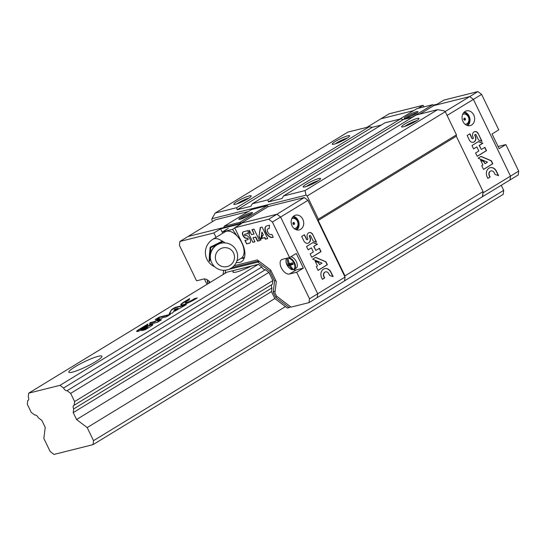 <?xml version="1.0" encoding="UTF-8"?>
<svg xmlns="http://www.w3.org/2000/svg" width="546" height="546" viewBox="0 0 546 546"><rect width="100%" height="100%" fill="white"/><g stroke="black" fill="none" stroke-linecap="round" stroke-linejoin="round"><path stroke-width="0.82" d="M271.772 284.643A3.515 1.966 -121.4 0 0 271.949 287.94L73.683 408.927L73.219 412.612L76.563 419.533L87.189 427.579L93.516 440.67L93.018 444.656L53.999 454.422L50.164 451.522L43.837 438.424L45.229 427.368L41.885 420.454L38.343 417.772A3.515 1.966 58.6 0 0 34.801 415.083L31.258 412.401L27.3 404.217L27.764 400.532A3.515 1.966 58.6 0 0 28.112 400.395A3.515 1.966 58.6 0 0 28.228 396.846L28.692 393.161L60.026 385.319L63.568 388.001L261.834 267.014A3.515 1.966 -121.4 0 0 265.376 269.697L67.11 390.683L70.652 393.373L74.611 401.556L74.147 405.241L272.413 284.254L272.87 280.569L74.611 401.556M272.87 280.569L268.919 272.379L70.652 393.373M73.683 408.927A3.515 1.966 58.6 0 1 73.792 405.378A3.515 1.966 58.6 0 1 74.147 405.241M228.521 269.465L257.828 262.135L269.799 271.198L274.59 281.101L273.198 292.151L275.716 297.358L289.209 307.582L287.367 308.04L274.829 298.539L271.485 291.625L73.219 412.612M274.829 298.539L76.563 419.533M285.456 306.593L87.189 427.579M501.276 185.299L503.719 190.349L93.516 440.67M503.719 190.349L503.221 194.342L93.018 444.656M28.399 400.143L27.764 400.532M261.834 267.014L258.292 264.332L226.959 272.174L28.692 393.161M251.378 266.066A18.366 2.621 154.2 0 1 232.924 272.079A18.366 2.621 154.2 0 1 233.865 270.447M75.082 366.789A18.366 2.621 154.2 0 1 92.076 358.394A18.366 2.621 154.2 0 1 101.918 356.217A18.366 2.621 154.2 0 1 86.521 366.571A18.366 2.621 154.2 0 1 68.844 372.201A18.366 2.621 154.2 0 1 75.082 366.789M258.292 264.332L60.026 385.319M141.776 330.603L145.161 329.757L150.587 326.447A6.613 0.942 -25.8 0 0 152.832 324.495A6.613 0.942 -25.8 0 0 149.29 325.28A6.613 0.942 -25.8 0 0 143.168 328.303L140.622 329.504L147.4 325.266L147.925 324.01L138.411 329.818A5.753 0.819 -25.8 0 0 136.602 331.429A5.753 0.819 -25.8 0 0 139.599 330.78A5.753 0.819 -25.8 0 0 144.861 328.207L147.202 327.293L141.776 330.603M149.508 324.269L157.391 322.297L161.459 319.813L157.521 320.795L162.49 317.765L166.434 316.776L170.502 314.291L159.234 317.117L155.16 319.594L159.459 318.523L154.491 321.553L150.191 322.631L149.508 324.269M171.54 309.602L169.178 313.807L172.768 312.913L174.897 309.097L177.928 308.34L175.327 309.93L174.556 311.302L186.425 304.579L175.15 307.398L171.54 309.602L169.594 313.704M189.626 298.566L184.2 301.877A10.053 1.433 -25.8 0 0 180.781 304.845A10.053 1.433 -25.8 0 0 186.166 303.651A10.053 1.433 -25.8 0 0 195.468 299.058L197.277 297.952L194.506 298.648L192.697 299.754A5.119 0.73 -25.8 0 1 188.022 302.034A5.119 0.73 -25.8 0 1 185.36 302.614A5.119 0.73 -25.8 0 1 186.964 301.187L189.223 299.809L189.626 298.566M322.727 229.852L322.331 230.098M67.11 390.683A3.515 1.966 58.6 0 1 63.568 388.001M189.442 299.126L184.364 302.225A10.053 1.433 -25.8 0 0 180.944 304.975M185.36 302.614L185.531 302.955A5.119 0.73 -25.8 0 0 188.193 302.382A5.119 0.73 -25.8 0 0 192.861 300.095L192.697 299.754M196.205 298.607L192.861 300.095M194.669 298.996L194.506 298.648M185.347 305.234L175.321 307.746L171.703 309.951M175.321 307.746L175.15 307.398M177.928 308.34L178.092 308.688L175.102 310.967M175.491 310.278L175.327 309.93M159.459 318.523L159.63 318.864L154.661 321.901L150.355 322.973L149.857 324.181M150.355 322.973L150.191 322.631M154.661 321.901L154.491 321.553M169.431 314.946L159.398 317.458L156.402 319.287M159.398 317.458L159.234 317.117M160.387 320.468L157.685 321.144L157.521 320.795M147.638 326.918L147.365 327.641L143.011 330.296M147.673 324.611L138.575 330.166L138.411 329.818M138.575 330.166A5.753 0.819 -25.8 0 0 136.828 331.531M140.622 329.504L140.786 329.845L142.431 329.197L142.267 328.856M152.791 324.727A6.613 0.942 -25.8 0 0 143.339 328.644L142.431 329.197M306.088 195.154L304.989 190.588L283.497 195.966L282.043 198.505L268.386 201.924L267.888 199.87L252.286 203.774L250.826 206.32L237.169 209.739L236.677 207.678L215.185 213.056L211.95 218.714L306.088 195.154L307.18 195.987L318.366 219.123L318.195 220.475L344.97 275.866L344.867 276.706M304.989 190.588L437.619 109.65L444.191 110.886L445.283 111.712L307.18 195.987M236.677 207.678L369.308 126.74L347.816 132.118L215.185 213.056M212.606 221.505L211.807 219.847L211.95 218.714M335.531 141.346A9.664 1.379 154.2 0 1 345.038 136.712A9.664 1.379 154.2 0 1 349.645 136.009A9.664 1.379 154.2 0 1 341.55 141.237A9.664 1.379 154.2 0 1 332.418 144.335A9.664 1.379 154.2 0 1 335.531 141.346M237.08 201.426A9.664 1.379 154.2 0 1 246.587 196.792A9.664 1.379 154.2 0 1 251.194 196.082A9.664 1.379 154.2 0 1 243.1 201.31A9.664 1.379 154.2 0 1 233.975 204.409A9.664 1.379 154.2 0 1 237.08 201.426M369.308 126.74L372.263 127.3L237.169 209.739M372.263 127.3L381.32 125.034M267.888 199.87L400.525 118.932L384.916 122.836L252.286 203.774M400.525 118.932L403.48 119.485L268.386 201.924M403.48 119.485L412.53 117.219M437.619 109.65L416.127 115.029L283.497 195.966M306.442 184.07A9.664 1.379 154.2 0 1 315.95 179.436A9.664 1.379 154.2 0 1 320.557 178.726A9.664 1.379 154.2 0 1 312.462 183.954A9.664 1.379 154.2 0 1 303.337 187.053A9.664 1.379 154.2 0 1 306.442 184.07M404.893 123.99A9.664 1.379 154.2 0 1 414.4 119.356A9.664 1.379 154.2 0 1 419.007 118.653A9.664 1.379 154.2 0 1 410.906 123.881A9.664 1.379 154.2 0 1 401.781 126.979A9.664 1.379 154.2 0 1 404.893 123.99M445.283 111.712L456.463 134.848L456.292 136.207L483.073 191.591L482.425 196.717L344.574 280.835M456.463 134.848L318.366 219.123M456.292 136.207L318.195 220.475M483.073 191.591L344.97 275.866M404.818 126.413A7.992 1.14 154.2 0 1 406.552 125.246A7.992 1.14 154.2 0 1 416.673 120.68M306.374 186.486A7.992 1.14 154.2 0 1 308.101 185.326A7.992 1.14 154.2 0 1 318.229 180.76M237.012 203.842A7.992 1.14 154.2 0 1 238.739 202.682A7.992 1.14 154.2 0 1 248.867 198.116M335.462 143.769A7.992 1.14 154.2 0 1 337.189 142.608A7.992 1.14 154.2 0 1 347.311 138.036M399.727 119.13L416.932 108.634L432.671 104.696L433.817 105.562L469.703 96.587L473.402 99.386L510.496 176.119L510.012 179.968L482.425 196.717M423.873 106.893L423.102 105.289L389.1 113.8L380.896 118.81L413.711 110.592L380.896 118.81L366.905 127.341M482.964 192.431L482.664 196.656M419.826 114.1L433.817 105.562L469.703 96.587L473.402 99.386L447.085 115.445M433.285 105.16L437.189 104.184L443.905 100.089L477.907 91.578L445.12 111.589M473.723 114.96A7.596 6.204 76 0 0 466.509 110.872A7.596 6.204 76 0 0 462.332 119.745A7.596 6.204 76 0 0 470.195 125.614A7.596 6.204 76 0 0 473.723 114.96M477.907 91.578L481.606 94.383L473.402 99.386L510.496 176.119L483.149 192.806M478.835 150.996L475.586 152.982L477.204 156.327L486.5 150.662L484.875 147.311L481.333 149.474L479.354 145.379L482.896 143.216L478.487 141.571L471.99 145.536L473.607 148.887L476.863 146.901L478.835 150.996M487.141 176.877L487.858 178.365L490.144 176.972L489.428 175.484A3.344 2.73 76 0 1 491.031 170.918A3.344 2.73 76 0 1 494.15 172.604L495.051 174.461L498.587 175.675L496.43 171.212A6.566 5.358 76 0 0 490.192 167.677A6.566 5.358 76 0 0 487.141 176.877M481.729 165.684L483.544 169.431L492.833 163.766L491.393 160.79L481.06 156.388L478.105 158.19L487.476 162.182L484.978 163.704L483.947 161.561L480.576 160.128L482.917 164.967L481.729 165.684M469.915 133.77L467.123 135.469L469.28 139.94A4.32 3.529 76 0 0 473.389 142.267A4.32 3.529 76 0 0 475.395 136.207L475.034 135.463A0.737 0.601 76 0 1 476.078 134.828L478.617 140.09L482.002 141.359L478.214 133.524A3.761 3.071 76 0 0 474.699 131.62A3.761 3.071 76 0 0 472.897 136.766L473.259 137.51A0.839 0.682 76 0 1 472.072 138.234L469.915 133.77M406.866 116.073A7.596 1.085 154.2 0 1 413.895 112.599A7.596 1.085 154.2 0 1 417.97 111.698A7.596 1.085 154.2 0 1 411.595 115.984A7.596 1.085 154.2 0 1 404.286 118.311A7.596 1.085 154.2 0 1 406.866 116.073M432.671 104.696L411.861 117.39M464.393 120.1A1.024 0.839 76 0 0 463.984 118.468M465.376 118.728A1.024 0.839 76 0 0 463.841 119.369A1.024 0.839 76 0 0 464.899 120.161A1.024 0.839 76 0 0 465.376 118.728M467.738 125.628A7.596 6.204 76 0 0 469.096 116.121A7.596 6.204 76 0 0 464.332 112.019M405.576 118.325A7.596 1.085 154.2 0 1 407.364 117.103A7.596 1.085 154.2 0 1 417.178 112.715M472.761 138.698A0.839 0.682 76 0 1 471.86 138.288L469.724 133.879M481.702 141.243L478.214 133.524M477.996 133.579A3.761 3.071 76 0 0 474.59 131.647M475.273 134.473A0.737 0.601 76 0 0 474.815 135.517L475.034 135.463M473.28 142.288A4.32 3.529 76 0 0 475.177 136.261L474.815 135.517M484.978 163.704L483.729 161.616L480.664 160.312M483.51 169.376L492.615 163.82L491.175 160.845L480.924 156.477M498.3 175.58L496.212 171.267A6.566 5.358 76 0 0 490.083 167.704M490.922 170.946A3.344 2.73 76 0 0 490.813 170.973A3.344 2.73 76 0 0 489.209 175.539L489.428 175.484M487.831 178.31L489.926 177.027L489.209 175.539M473.58 148.826L476.863 146.901M481.333 149.474L479.135 145.434L482.684 143.27L478.351 141.66M477.177 156.272L486.281 150.716L484.691 147.427M518.215 174.966L510.012 179.968L510.496 176.119L518.7 171.116L518.215 174.966M481.606 94.383L498.764 129.873L492.048 133.975L499.153 148.676L505.876 144.581L498.696 146.376A8.251 4.621 58.6 0 1 498.082 146.464M505.876 144.581L518.7 171.116M418.113 108.333L423.102 105.289M234.016 265.772L257.371 259.93L270.686 270.017L276.303 281.627L274.911 292.683L276.597 296.178L291.045 307.118L309.016 302.627L344.56 280.931L345.045 277.081L307.951 200.348L304.252 197.55L268.373 206.525L267.219 205.658L251.481 209.596L224.14 226.283L223.983 227.477L188.104 236.459L215.452 219.772L248.266 211.555M309.016 302.627L309.5 298.778L317.704 293.768L317.219 297.618L317.704 293.768L280.603 217.035L276.911 214.237L241.025 223.212L239.871 222.345L224.14 226.283M293.598 269.615A8.251 4.621 -121.4 0 0 296.212 269.942L289.489 274.037A8.251 4.621 -121.4 0 1 281.64 268.475A8.251 4.621 -121.4 0 1 281.64 259.643A8.251 4.621 -121.4 0 1 282.384 259.33L289.557 257.535L272.399 222.045L280.603 217.035L317.704 293.768L345.045 277.081M292.062 225.819A7.596 6.204 -104 0 1 295.591 215.172A7.596 6.204 -104 0 1 303.446 221.034A7.596 6.204 -104 0 1 299.276 229.914A7.596 6.204 -104 0 1 292.062 225.819M272.399 222.045L268.7 219.239L276.911 214.237L280.603 217.035L307.951 200.348M313.39 251.959L310.142 253.945L311.759 257.289L321.048 251.624L319.43 248.273L315.881 250.437L313.909 246.342L317.451 244.178L313.042 242.533L306.538 246.499L308.162 249.85L311.411 247.864L313.39 251.959M321.69 277.839L322.413 279.327L324.693 277.934L323.976 276.447A3.344 2.73 76 0 1 325.58 271.881A3.344 2.73 76 0 1 328.699 273.566L329.6 275.423L333.142 276.638L330.985 272.174A6.566 5.358 76 0 0 324.74 268.639A6.566 5.358 76 0 0 321.69 277.839M316.284 266.646L318.093 270.393L327.382 264.728L325.948 261.752L315.615 257.35L312.66 259.152L322.024 263.145L319.533 264.667L318.495 262.524L315.124 261.09L317.465 265.929L316.284 266.646M304.463 234.732L301.672 236.432L303.835 240.902A4.32 3.529 76 0 0 307.937 243.229A4.32 3.529 76 0 0 309.944 237.169L309.589 236.425A0.737 0.601 76 0 1 310.626 235.79L313.172 241.052L316.55 242.322L312.762 234.487A3.761 3.071 76 0 0 309.254 232.582A3.761 3.071 76 0 0 307.446 237.728L307.808 238.472A0.839 0.682 76 0 1 306.627 239.196L304.463 234.732M268.7 219.239L234.705 227.75L241.421 223.648L220.611 228.856L213.895 232.958L179.9 241.462L188.104 236.459L276.911 214.237L304.252 197.55M241.025 223.212L268.373 206.525M239.871 222.345L267.219 205.658M249.938 214.906A7.596 1.085 154.2 0 1 242.909 218.373A7.596 1.085 154.2 0 1 238.841 219.274A7.596 1.085 154.2 0 1 245.209 214.994A7.596 1.085 154.2 0 1 252.518 212.66A7.596 1.085 154.2 0 1 249.938 214.906M240.124 219.287A7.596 1.085 154.2 0 1 251.733 213.677M307.309 239.66A0.839 0.682 76 0 1 306.408 239.25L304.279 234.841M316.257 242.206L312.762 234.487M312.544 234.541A3.761 3.071 76 0 0 309.145 232.61M309.821 235.435A0.737 0.601 76 0 0 309.37 236.479L309.589 236.425M307.828 243.25A4.32 3.529 76 0 0 309.732 237.223L309.37 236.479M319.533 264.667L318.284 262.578L315.219 261.275M318.065 270.338L327.163 264.783L325.73 261.807L315.472 257.439M332.848 276.542L330.767 272.229A6.566 5.358 76 0 0 324.638 268.666M325.477 271.908A3.344 2.73 76 0 0 325.368 271.935A3.344 2.73 76 0 0 323.758 276.501L323.976 276.447M322.386 279.272L324.481 277.989L323.758 276.501M308.135 249.788L311.411 247.864M315.881 250.437L313.691 246.396L317.233 244.233L312.899 242.622M311.732 257.234L320.83 251.679L319.239 248.389M293.42 216.318A7.596 6.204 -104 0 1 298.826 222.195A7.596 6.204 -104 0 1 296.826 229.927M293.011 223.908A1.024 0.839 -104 0 1 293.482 222.475A1.024 0.839 -104 0 1 293.98 224.461A1.024 0.839 -104 0 1 293.011 223.908M293.065 222.768A1.024 0.839 -104 0 1 293.475 224.399M268.919 272.379L265.376 269.697M271.485 291.625L271.949 287.94M225.027 273.355L225.71 270.168M290.561 306.756L289.209 307.582M223.628 270.297L223.096 274.529M309.5 298.778L296.669 272.242L289.489 274.037M236.281 262.414A18.557 10.394 -121.4 0 0 241.462 261.698A18.557 10.394 -121.4 0 0 242.199 243.257L234.705 227.75M213.895 232.958L216.025 237.36M179.9 241.462L179.416 245.311L196.574 280.808L203.747 279.006A8.251 4.621 -121.4 0 1 210.169 282.418M244.956 240.411L246.635 243.885L249.406 243.188A4.259 2.389 -121.4 0 0 249.788 243.031A4.259 2.389 -121.4 0 0 249.788 238.465A4.259 2.389 -121.4 0 0 245.734 235.592L245.27 235.708A0.723 0.409 -121.4 0 1 244.649 234.418L247.911 233.599L248.225 230.549L243.366 231.763A3.706 2.075 -121.4 0 0 243.106 231.879A3.706 2.075 -121.4 0 0 243.072 235.79A3.706 2.075 -121.4 0 0 246.553 238.363L247.017 238.247A0.826 0.464 -121.4 0 1 247.802 238.807A0.826 0.464 -121.4 0 1 247.802 239.687A0.826 0.464 -121.4 0 1 247.727 239.721L244.956 240.411M248.976 234.248L252.88 242.322L254.962 241.803L253.003 237.763L255.542 237.128L257.494 241.161L259.575 240.643L253.992 229.102L251.918 229.62L254.047 234.029L251.508 234.664L249.379 230.255L248.976 234.248L252.88 242.322M260.278 227.532L258.954 236.684L260.729 240.356L261.93 232.057L263.425 235.155L262.1 235.483L261.671 238.472L264.667 237.722L265.376 239.189L267.704 238.609L262.121 227.068L260.278 227.532M269.512 225.218L266.741 225.914A6.477 3.624 -121.4 0 0 266.161 226.153A6.477 3.624 -121.4 0 0 266.155 233.087A6.477 3.624 -121.4 0 0 272.324 237.455L273.246 237.223L271.874 234.384L270.952 234.616A3.296 1.843 -121.4 0 1 267.854 232.323A3.296 1.843 -121.4 0 1 267.888 228.849A3.296 1.843 -121.4 0 1 268.113 228.747L269.267 228.46L269.512 225.218M204.361 278.924L206.989 284.357M289.557 257.535L296.273 253.44L303.385 268.141L296.669 272.242M296.212 269.942L303.385 268.141M220.611 228.856L222.399 232.555M242.24 258.128A18.557 10.394 -121.4 0 0 244.103 258.47M268.113 228.747L269.274 228.358M268.386 228.576A3.296 1.843 -121.4 0 0 268.161 228.685A3.296 1.843 -121.4 0 0 268.031 228.774M266.298 226.078A6.477 3.624 -121.4 0 0 266.503 233.046A6.477 3.624 -121.4 0 0 272.597 237.285L273.205 237.135M260.538 227.464L258.954 236.684M262.36 235.422L261.944 238.302L264.94 237.551L265.656 239.025L267.663 238.52M261.93 232.057L263.425 235.155M249.59 230.699L249.249 234.077M252.232 229.545L254.047 234.029M253.003 237.763L255.815 236.957L257.773 240.998L259.534 240.554M245.277 240.336L246.635 243.885M247.864 239.639L248 239.551A0.826 0.464 -121.4 0 0 248.075 239.523A0.826 0.464 -121.4 0 0 248.075 238.636A0.826 0.464 -121.4 0 0 247.29 238.083L247.017 238.247M243.243 231.804A3.706 2.075 -121.4 0 0 243.414 235.749A3.706 2.075 -121.4 0 0 246.826 238.199L247.29 238.083M244.799 234.323A0.723 0.409 -121.4 0 1 244.922 234.248L247.925 233.497M246.908 243.714L249.679 243.025A4.259 2.389 -121.4 0 0 249.925 242.936M259.227 236.514L260.811 239.79M253.153 242.151L254.914 241.714M259.186 261.302L257.828 262.135M231.961 267.622L258.695 260.933M270.925 270.516L269.799 271.198M275.716 280.412L274.59 281.101M275.129 290.977L273.198 292.151M277.068 296.533L275.716 297.358M287.517 265.643A11.992 2.293 -30 0 0 289.127 265.622A11.992 10.333 78.4 0 0 291.769 268.871A11.248 2.15 -30 0 0 292.704 268.639A11.992 9.166 -106 0 1 290.165 265.363A11.992 2.293 -30 0 0 293.257 264.209A11.248 8.593 -106 0 1 292.547 262.728A11.992 1.119 158.3 0 1 289.366 263.711A11.992 9.166 -106 0 1 288.288 259.507A11.248 1.051 158.3 0 1 287.36 259.739A11.992 10.333 78.4 0 0 288.329 263.971A11.992 1.119 158.3 0 1 286.8 264.168A11.248 9.691 78.4 0 0 287.135 264.919A11.248 9.691 78.4 0 0 287.517 265.643L289.039 264.537L291.584 264.223M290.963 256.681A6.6 3.699 58.6 0 1 296.505 261.991A6.6 3.699 58.6 0 1 296.096 268.223L294.287 269.321A6.6 3.699 58.6 0 0 294.574 262.81A6.6 3.699 58.6 0 0 288.766 257.739M288.684 263.807L289.039 264.537M289.127 265.622L291.441 263.936M291.769 268.871L292.438 268.386M290.165 265.363L292.922 263.568M288.329 263.971L289.291 263.527M208.941 281.088A11.992 10.333 78.4 0 0 209.411 282.883M209.5 253.917L209.166 260.872L209.746 261.281L210.756 247.618L210.176 247.201L209.5 253.917M225.157 242.909L222.454 241.1L210.176 247.201M244.465 257.412L240.8 258.551M243.844 247.393L244.908 254.443M228.214 228.392L222.475 231.9L232.48 229.395L237.339 236.254L240.076 238.855M232.48 229.395L234.814 227.969M222.215 241.202A15.465 8.661 58.6 0 0 214.196 238.752A15.465 8.661 58.6 0 0 212.804 239.332L225.109 231.818A15.465 8.661 58.6 0 1 226.501 231.238A15.465 8.661 58.6 0 1 237.339 236.254A15.465 8.661 58.6 0 1 244.001 250.034A15.465 8.661 58.6 0 1 241.223 258.224L236.916 260.851M210.756 247.618L223.027 241.516L222.454 241.1M233.558 252.969A9.664 9.541 125.6 0 0 217.008 251.945A9.664 9.541 125.6 0 0 224.222 266.864A9.664 9.541 125.6 0 0 233.558 252.969M236.288 250.471A13.773 13.595 125.6 0 0 212.701 249.017A13.773 13.595 125.6 0 0 222.98 270.277A13.773 13.595 125.6 0 0 236.288 250.471M217.451 244.635A11.8 11.643 125.6 0 0 210.565 254.259M184.364 302.225L184.2 301.877M147.365 327.641L147.202 327.293M143.339 328.644L143.168 328.303M465.131 124.304A5.187 4.238 76 0 0 468.318 116.926A5.187 4.238 76 0 0 462.653 114.407M498.191 146.683L498.696 146.376M291.735 218.707A5.187 4.238 -104 0 1 297.843 222.44A5.187 4.238 -104 0 1 294.212 228.603M287.414 258.053C286.923 258.763 284.855 258.756 286.93 264.81A6.286 3.522 58.6 0 1 289.871 258.64A6.286 3.522 58.6 0 1 294.56 268.339A6.286 3.522 58.6 0 1 286.93 264.81C290.957 271.253 293.182 269.608 294.287 269.321M207.432 279.907L207.971 283.756A6.286 3.522 58.6 0 1 207.466 279.927M463.731 112.626L465.677 113.159L468.884 116.441L469.253 122.365L466.919 125.368M433.224 105.119L433.742 105.05M292.813 216.926L296.287 218.482L298.682 223.123L298.314 226.713L296 229.668M212.804 239.332A15.465 15.465 0 0 0 214.639 266.694"/></g></svg>
